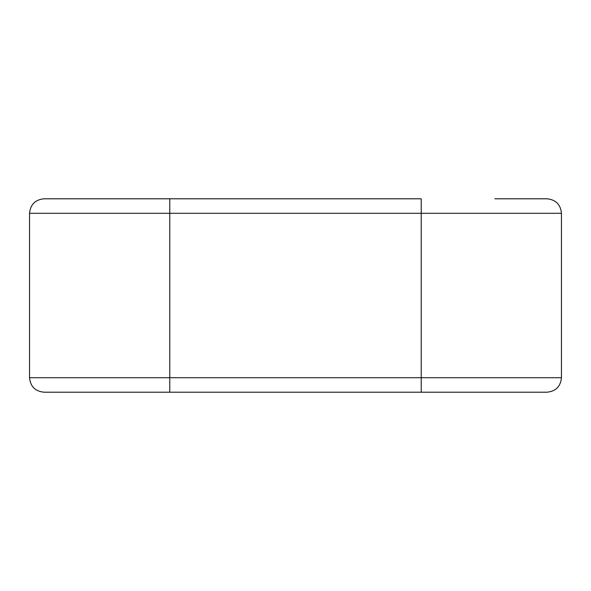 <?xml version="1.0" encoding="UTF-8"?>
<svg xmlns="http://www.w3.org/2000/svg" width="591" height="591" viewBox="0 0 591 591"><rect width="100%" height="100%" fill="white"/><g stroke="black" fill="none" stroke-linecap="round" stroke-linejoin="round"><path stroke-width="0.89" d="M169.78 392.21L169.78 213.299L29.55 213.299L29.55 377.701L561.45 377.701C560.593 386.514 555.754 391.345 546.941 392.21L44.096 392.21M46.179 392.21L138.095 392.21M421.22 392.21L421.22 213.299L561.45 213.299C560.593 204.486 555.754 199.655 546.941 198.79L494.859 198.79M46.179 198.79L138.095 198.79M169.78 198.79L169.78 213.299L421.22 213.299L421.22 198.79L44.096 198.79M561.45 377.701L561.45 213.299M29.55 377.701C30.407 386.514 35.246 391.345 44.059 392.21M29.55 213.299C30.407 204.486 35.246 199.655 44.059 198.79"/></g></svg>
